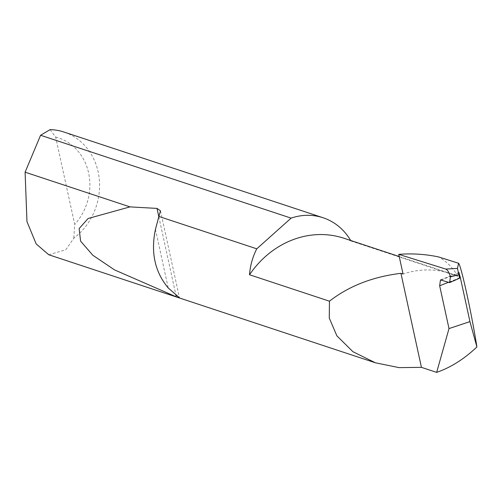 <?xml version="1.0" encoding="UTF-8"?>
<svg xmlns="http://www.w3.org/2000/svg" width="502" height="502" viewBox="0 0 502 502"><rect width="100%" height="100%" fill="white"/><g stroke="black" fill="none" stroke-linecap="round" stroke-linejoin="round"><path stroke-width="0.38" stroke-dasharray="2.51 1.88" d="M350.634 240.464A60.642 53.984 -71.7 0 1 350.923 240.96A92.173 82.052 108.3 0 0 343.977 238.262M350.923 240.96L457.924 276.357A92.173 82.052 108.3 0 0 450.978 273.659A92.173 82.052 108.3 0 0 403.037 274.017M48.776 254.759L65.806 249.72L73.788 238.255A60.642 53.984 108.3 0 0 99.314 179.478A60.642 53.984 108.3 0 0 63.955 132.039M457.924 276.357A60.642 53.984 108.3 0 0 438.704 256.968M50.106 129.616L55.659 137.071L74.716 224.457L73.788 238.255M55.659 137.071A53.363 47.502 -71.7 0 1 74.716 224.457M459.543 277.932L448.148 282.425M459.531 277.775L448.656 282.613M441.365 279.947L459.054 272.969M155.451 229.345L168.239 287.985M158.82 216.726L175.907 295.101M399.222 256.535L450.978 273.659M459.054 272.586L440.461 279.921M160.489 210.802L179.446 297.755"/><path stroke-width="0.75" d="M399.222 256.535L343.977 238.262A92.173 82.052 108.3 0 0 296.029 238.626A92.173 82.052 108.3 0 0 249.525 274.757A60.642 53.984 -71.7 0 1 256.767 248.823L158.889 216.45L155.451 229.345C150.606 252.437 154.867 271.984 168.239 287.985L179.446 297.755L176.284 296.833L114.575 269.919L92.851 255.28L80.609 241.155L79.121 228.611L88.107 218.502L129.987 206.887L157.007 208.412L160.489 210.802L158.889 216.45M448.148 282.425L439.664 285.776L449.001 328.59L436.652 372.384C450.708 367.533 464.13 359.055 476.9 346.957C471.679 313.675 461.156 265.621 458.571 263.261L438.704 256.968A171.42 152.602 108.3 0 0 398.751 254.363L403.037 274.017L400.935 273.326C372.735 276.759 348.903 286.052 329.45 301.194L249.525 274.757M439.664 285.776L440.461 279.921L449.616 282.62L450.388 276.897C449.303 272.693 447.771 270.082 445.789 269.066L457.479 268.407L459.531 277.775L459.054 272.586M459.048 272.925L460.347 277.612L459.543 277.932M40.593 135.27L291.104 218.132A60.642 53.984 -71.7 0 1 291.53 217.987A60.642 53.984 -71.7 0 1 323.075 217.749L63.955 132.039A60.642 53.984 108.3 0 0 50.106 129.616L40.593 135.27L25.1 172.192L26.964 221.614L36.169 243.916L48.776 254.759L375.383 362.789L352.944 351.72L336.88 335.844L329.268 318.036L329.45 301.194M436.652 372.384L421.435 367.351L399.109 367.633L375.383 362.789M25.1 172.192L129.987 206.887M323.075 217.749A60.642 53.984 -71.7 0 1 350.634 240.464M398.751 254.363L445.789 269.066M458.571 263.261L457.479 268.407M449.001 328.59L469.935 321.613L460.347 277.612M476.9 346.957L469.935 321.613M421.435 367.351L400.935 273.326M291.104 218.132L256.767 248.823M449.616 282.62L459.531 278.208L459.531 277.775M458.59 274.801L450.388 276.897M157.007 208.412L158.82 216.726M175.907 295.101L176.284 296.833"/></g></svg>

